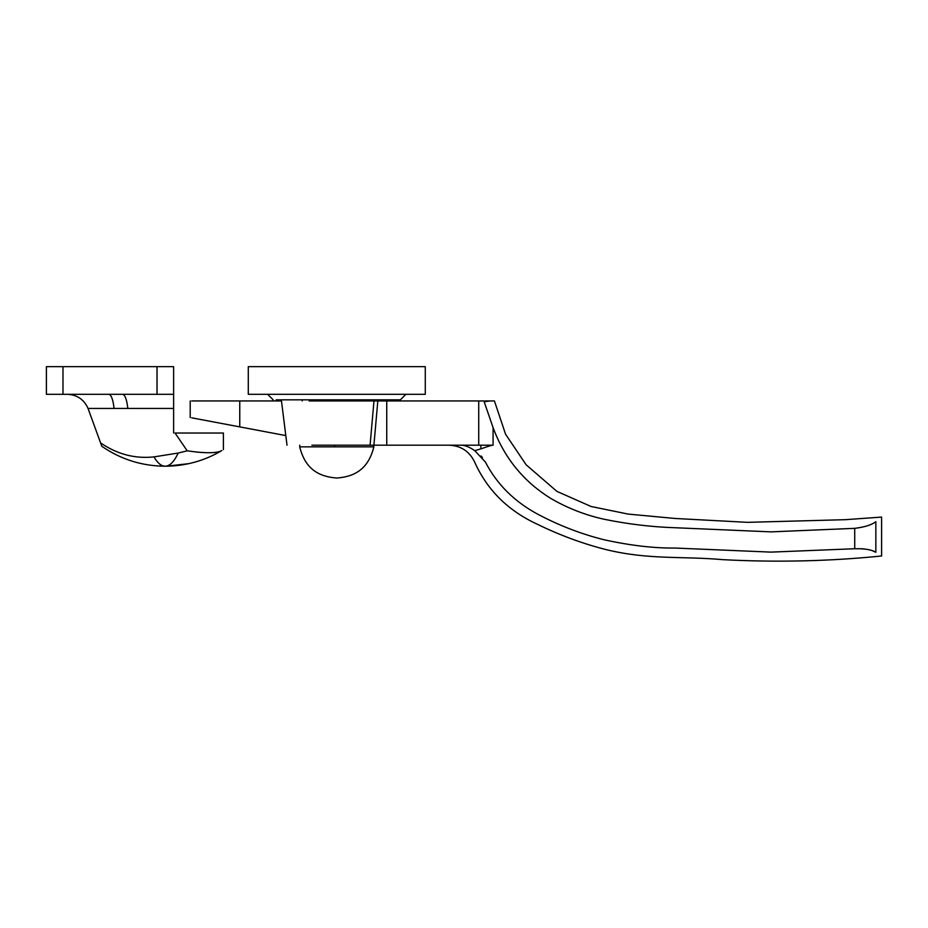 <?xml version="1.0" encoding="UTF-8"?>
<svg xmlns="http://www.w3.org/2000/svg" width="928" height="928" viewBox="0 0 928 928"><rect width="100%" height="100%" fill="white"/><g stroke="black" fill="none" stroke-linecap="round" stroke-linejoin="round"><path stroke-width="1.39" d="M299.721 445.196L299.721 446.855L373.845 446.855L299.721 446.855C305.347 469.661 319.51 476.725 336.794 478.036C354.067 476.725 368.219 469.649 373.845 446.855L373.845 445.196M334.672 399.84L371.351 399.84L371.351 400.942M86.501 394.307L100.56 394.307M93.705 394.307L108.112 394.307M122.577 394.307C125.06 394.818 126.811 399.527 127.82 408.448L88.044 408.448C84.054 399.527 77.175 394.818 67.419 394.307M62.988 394.307L62.988 366.653L46.4 366.653L46.4 394.307L173.617 394.307L173.617 408.448L173.617 380.48L173.617 408.448L127.82 408.448M108.82 394.307C111.302 394.818 113.054 399.527 114.063 408.448M88.044 408.448L101.836 446.322C120.907 459.406 141.996 466.042 165.126 466.216C185.391 466.111 204.253 460.914 221.722 450.637L221.688 450.66M221.502 450.764L219.669 451.518M216.792 452.18L213.544 452.562M205.923 452.702L205.018 452.667M204.125 452.62L199.369 452.307M198.94 452.261L197.919 452.168M197.478 452.133L196.075 451.982M165.126 466.216C169.754 466.134 174.116 461.738 178.211 453.038L187.212 450.822C205.146 453.421 216.653 453.363 221.722 450.637C204.253 460.914 185.391 466.111 165.126 466.216C141.996 466.042 120.907 459.406 101.836 446.322L100.607 442.934C117.206 454.279 135.012 458.931 154.002 456.889C157.551 463.06 161.252 466.181 165.126 466.216L162.841 465.833M175.044 433.028L223.393 433.028L175.044 433.028L187.212 450.822M221.722 450.637C223.95 449.291 223.95 449.291 221.722 450.637L221.85 450.567M178.211 453.038L154.002 456.889M173.617 433.028L173.617 408.448M173.617 380.48L173.617 366.653L173.617 380.48M62.988 366.653L173.617 366.653L173.617 394.307M770.982 552.114L854.723 548.738L854.723 528.345C864.85 527.092 871.902 524.854 875.846 521.664C883.479 515.608 883.479 515.608 875.846 521.664L875.846 552.299C871.879 549.712 864.838 548.529 854.723 548.738L770.982 552.114L674.946 548.042C654.031 548.274 630.472 545.525 604.29 539.806C581.786 534.226 559.839 525.816 538.449 514.576C514.646 501.932 496.944 484.393 485.344 461.97C470.774 461.297 470.774 461.297 485.344 461.97L474.765 450.683C469.614 447.064 465.009 445.231 460.972 445.196M861.358 548.692L864.734 549.005M867.518 549.446L870.174 550.049M872.494 550.756L875.846 552.299C883.491 557.194 883.491 557.194 875.846 552.299M377.824 400.942L373.903 445.196L370.075 445.196L373.984 400.942L483.894 400.942L493.081 427.622L493.081 445.196C491.968 444.79 481.586 448.723 480.924 448.839L474.765 450.683M480.924 448.839L480.832 445.196L478.72 445.196L478.72 400.942M493.081 445.196L480.832 445.196M482.444 457.55L481.075 455.973M191.702 400.942L239.76 400.942L239.76 426.892L191.702 417.82L285.801 435.58M494.427 400.942L490.286 400.942L494.427 400.942L505.563 434.234L526.13 464.777L556.846 491.353L591.055 506.491L628.186 514.089L675.132 518.474L747.574 522.336L845.292 519.68L881.6 517.082L881.6 555.988C829.632 561.254 776.794 562.484 723.098 559.677C681.256 555.976 649.066 560.06 605.972 549.585C582.343 543.576 559.143 534.98 536.384 523.786C507.465 510.249 486.794 489.485 474.37 461.483C469.139 451.136 460.74 445.707 449.164 445.196M239.76 400.942L281.474 400.942L287.007 445.196M373.984 400.942L309.128 400.942M485.019 400.942L485.344 401.58L483.894 400.942M485.344 401.58L490.286 400.942L485.344 400.942M370.075 445.196L311.901 445.196M386.744 400.942L386.744 445.196L478.72 445.196M373.903 445.196L386.744 445.196M854.723 528.345L770.982 531.872L674.946 527.73C651.734 526.976 628.186 524.169 604.29 519.286C585.464 515.168 567.588 508.208 550.675 498.371C524.575 482.131 505.818 459.72 494.427 431.16L493.081 427.622M399.469 394.307L398.541 394.307M276.184 399.84L400.397 399.84L405.919 394.307L421.138 394.307L374.123 394.307M394.852 394.307L397.625 394.307M277.785 394.307L299.454 394.307M252.439 394.307L274.096 394.307M248.286 394.307L248.286 366.653L425.279 366.653L425.279 394.307L248.286 394.307L248.286 366.653M334.521 446.855L334.521 445.196M157.018 394.307L157.018 366.653M302.215 399.84L302.215 400.942M166.228 466.204L188.883 463.629L166.228 466.204M223.393 449.616L223.393 433.028M190.205 417.542L190.205 400.942M273.18 399.84L267.647 394.307"/></g></svg>
